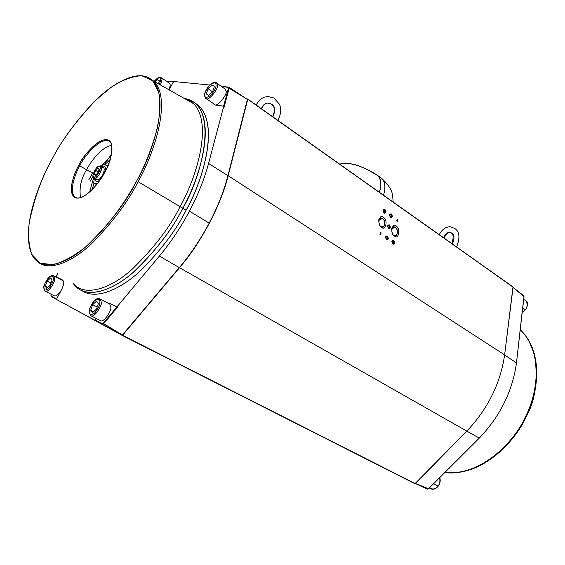 <?xml version="1.0" encoding="UTF-8"?>
<svg xmlns="http://www.w3.org/2000/svg" width="565" height="565" viewBox="0 0 565 565"><rect width="100%" height="100%" fill="white"/><g stroke="black" fill="none" stroke-linecap="round" stroke-linejoin="round"><path stroke-width="0.85" d="M261.355 108.671C262.796 105.161 264.886 103.303 267.612 103.091L271.652 104.228C275.134 106.291 275.543 110.493 272.881 116.835C275.543 110.493 275.134 106.291 271.652 104.228L267.612 103.091C264.886 103.303 262.796 105.161 261.355 108.671M443.532 237.696C445.185 234.023 447.226 232.286 449.641 232.498L451.809 233.274C454.5 234.821 454.698 238.388 452.395 243.974C454.698 238.388 454.5 234.821 451.809 233.274L449.641 232.498C447.226 232.286 445.185 234.023 443.532 237.696M107.83 303.087L109.328 303.264L116.482 306.83L117.372 306.378L159.394 256.072C170.701 242.491 180.715 227.511 189.445 211.148C198.075 194.763 204.452 178.865 208.57 163.447C204.452 178.865 198.075 194.763 189.445 211.148L209.191 223.111C217.716 206.854 223.959 191.041 227.907 175.68L208.57 163.447L223.592 106.813L223.359 106.058L215.025 105.005L213.259 103.466M111.164 156.088L100.711 166.103L111.164 156.088M93.027 176.379L94.856 178.413C97.83 179.734 104.97 163.695 100.139 166.075L99.002 166.449C103.169 164.394 96.996 178.258 94.433 177.12L92.893 175.637C94.299 170.355 96.269 167.304 98.811 166.484C95.972 165.524 90.125 179.691 94.433 177.12C97.293 178.123 103.169 163.829 98.811 166.484L101.283 166.442C103.925 168.335 96.382 179.811 94.856 178.413L97.47 179.96L93.543 178.081L89.651 192.022L93.536 178.081L93.077 176.506M92.116 189.692L93.967 183.131L92.116 189.692M104.786 164.754L110.267 159.358L104.786 164.754M184.374 98.487C189.784 99.249 194.219 101.651 197.686 105.697C215.731 128.177 197.856 181.52 182.806 208.153C173.038 228.119 157.254 248.861 135.452 270.381C113.84 290.177 88.387 299.04 76.169 286.865L73.641 283.99C84.298 299.196 110.224 292.592 133.015 272.514C156.046 250.5 172.636 229.044 182.806 208.153L186.118 210.166C201.14 183.597 218.916 130.324 200.773 107.795L194.989 103.028C221.671 118.82 202.913 181.591 186.118 210.166L182.806 208.153C201.79 177.368 220.541 104.454 184.649 98.529M90.379 181.09L93.013 176.337M191.288 101.432L188.258 100.683L191.288 101.432M82.49 290.975C96.149 300.064 120.903 289.337 141.299 269.992C161.851 249.116 176.788 229.171 186.118 210.166C176.788 229.171 161.851 249.116 141.299 269.992C120.903 289.337 96.149 300.064 82.49 290.975M52.594 158.214C42.439 175.651 34.656 197.093 29.253 222.525C27.855 234.722 28.716 245.351 31.838 254.398L40.299 263.234L53.35 264.66C63.902 261.687 74.933 255.542 86.452 246.227C109.031 225.767 126.242 200.307 136.716 180.906C144.993 165.764 151.844 148.249 157.268 128.361C159.923 115.218 160.446 103.282 158.843 92.554L152.67 80.71L141.758 75.745C132.464 76.204 122.379 79.962 111.489 87.017L95.888 100.062C76.077 121.08 61.649 140.459 52.594 158.214C60.9 141.766 74.156 123.544 92.363 103.55C110.507 84.743 134.067 70.794 147.995 77.405C173.208 90.294 153.475 152.607 136.716 180.906C126.108 202.461 109.08 224.46 85.647 246.919C62.538 267.231 38.349 271.144 31.294 253.219C21.06 225.901 40.108 180.567 52.594 158.214M78.775 165.277C83.02 156.597 96.968 138.524 107.166 139.675C116.567 142.486 110.161 163.32 104.751 172.283C100.351 181.499 85.4 200.201 75.668 197.877C66.945 193.887 73.725 173.716 78.775 165.277C73.867 173.427 66.818 193.696 75.399 197.778C84.891 200.971 100.528 181.379 104.751 172.283C110.309 163.144 112.52 153.595 111.383 143.644C105.867 129.943 82.878 154.641 78.775 165.277L79.764 165.828C83.825 156.519 102.011 134.738 110.429 141.822C102.011 134.738 83.825 156.519 79.764 165.828L78.775 165.277M174.126 81.558L209.763 85.011L174.126 81.558L173.003 82.575L169.083 89.856M56.556 276.179L57.39 273.545L56.627 277.012L62.51 279.943C64.269 281.476 63.944 284.753 61.536 289.76L56.952 298.278L56.811 299.641L94.616 320.122L96.205 318.42M104.228 164.662L111.602 153.998M93.282 173.335L86.565 169.733C81.063 178.604 79.058 187.926 80.541 197.694C79.058 187.926 81.063 178.604 86.565 169.733L93.282 173.335M111.856 145.382C101.877 146.455 90.372 162.12 86.565 169.733C90.372 162.12 101.877 146.455 111.856 145.382M76.727 198.117L75.152 197.277C68.655 191.394 75.251 173.568 79.764 165.828C75.251 173.568 68.655 191.394 75.152 197.277L76.727 198.117M36.789 260.938C47.658 272.281 71.508 262.895 92.18 243.127C113.078 221.692 128.389 201.211 138.093 181.69C153.27 155.163 171.986 101.29 154.358 81.537L146.928 76.939L154.358 81.537C171.986 101.29 153.27 155.163 138.093 181.69C128.389 201.211 113.078 221.692 92.18 243.127C71.508 262.895 47.658 272.281 36.789 260.938M182.806 208.153L180.066 206.642C170.199 226.847 154.203 247.738 132.069 269.328C110.147 289.125 84.722 297.021 73.316 283.637C84.722 297.021 110.147 289.125 132.069 269.328C154.203 247.738 170.199 226.847 180.066 206.642L182.806 208.153M147.995 77.405L154.358 81.537L193.83 103.826C213.464 124.816 195.37 179.79 180.066 206.642C195.37 179.79 213.464 124.816 193.83 103.826C191.542 101.071 188.413 99.306 184.451 98.536M229.1 88.239L228.493 88.147L223.691 106.248L224.093 107.159L229.1 88.239L247.385 99.362L228.422 87.109L229.03 87.271L229.1 88.239L224.093 107.159L223.592 106.813L208.57 163.447L227.907 175.68L247.385 99.362L229.1 88.239M223.563 106.178L228.493 88.147L228.225 87.3L221.734 86.664L229.086 87.356M96.389 318.512L95.146 320.404L102.392 324.331L102.251 323.745L95.393 320.037L102.251 323.745L102.392 324.331L103.692 323.681L103.261 323.237L102.251 323.745L103.261 323.237L103.692 323.681L117.916 306.661L116.863 306.95L103.261 323.237L116.863 306.95L109.511 303.363L108.014 303.179M51.182 294.224L51.041 296.046L56.669 299.09L51.041 296.046L51.182 296.59L56.775 299.62L51.182 296.59L50.928 295.184M50.97 295.05L51.224 294.245L50.97 295.05M167.212 81.155L173.448 81.953L166.541 81.318M62.602 279.993L56.761 277.083M213.429 103.579L214.191 104.723M122.4 334.981L103.692 323.681L102.392 324.331L122.4 334.981L179.324 267.598L159.394 256.072L117.372 306.378L117.916 306.661L103.692 323.681L122.4 334.981M86.565 169.733L79.764 165.828L86.565 169.733M138.093 181.69L180.066 206.642L138.093 181.69M92.632 173.01L88.712 179.995M102.392 324.331L56.811 299.641M209.191 223.111L189.445 211.148C180.715 227.511 170.701 242.491 159.394 256.072L179.324 267.598C190.61 254.179 200.568 239.348 209.191 223.111M445.093 472.615L449.02 472.94C486.486 473.929 516.749 438.172 525.803 417.422L525.309 417.083C535.542 397.774 544.406 358.598 523.494 333.103L520.393 329.833L523.494 333.103C544.406 358.598 535.542 397.774 525.309 417.083L525.803 417.422C535.429 400.797 538.346 379.892 534.554 354.714L528.692 340.384C543.466 366.438 534.991 399.49 525.803 417.422C516.714 438.899 483.605 476.747 445.114 472.594C483.548 476.062 516.184 438.497 525.309 417.083C516.184 438.497 483.548 476.062 445.121 472.58M520.372 330.017L523.112 332.778L520.372 330.017M523.741 299.351L526.079 300.997C528.127 301.865 527.964 304.832 525.612 309.91L525.415 309.775C527.569 307.353 527.788 304.429 526.079 300.997L525.062 300.276L526.079 300.997C527.788 304.429 527.569 307.353 525.415 309.775L522.145 312.841L516.474 362.942C512.533 391.15 500.145 416.2 479.318 438.094L441.004 476.344M423.446 486.712L427.599 488.909L423.446 486.712M427.204 489.113L420.226 485.42L427.204 489.113L428.567 488.753L427.204 489.113L415.36 483.506L427.204 489.113M440.933 476.288L428.673 488.647M441.166 476.182L428.567 488.753L415.374 483.485L428.567 488.753L479.318 438.094L466.824 431.13L479.318 438.094C500.145 416.2 512.533 391.15 516.474 362.942L504.602 355.011L516.474 362.942L522.067 312.805M523.96 296.809L522.011 313.25L523.988 296.611L523.543 295.566M513.048 287.451L523.988 296.611L513.048 287.451L523.755 295.728M228.161 175.722L247.668 98.988L246.644 98.875L247.753 99.235L228.161 175.722C221.021 204.94 201.317 242.35 179.543 267.697C201.317 242.35 221.021 204.94 228.161 175.722L504.616 354.912C500.456 383.444 487.863 408.848 466.838 431.123L414.929 483.711L122.259 335.419L179.543 267.697L122.549 335.278L415.233 483.633L466.838 431.123L179.543 267.697L466.838 431.123C487.863 408.848 500.456 383.444 504.616 354.912L228.161 175.722M68.556 306.004L122.259 335.419L68.556 306.004M512.985 286.886L504.616 354.912L513.091 287.119L247.753 99.235L513.034 286.921L247.753 99.045M380.132 232.667L381.107 232.837L380.902 233.726L380.139 234.08L380.881 234.863L379.821 234.143L380.923 232.886L380.132 232.667M394.49 235.993C389.793 234.609 392.131 221.678 396.206 226.346C400.853 227.723 398.586 240.605 394.49 235.993C398.586 240.605 400.853 227.723 396.206 226.346C394.518 224.87 392.993 225.626 391.637 228.606C391.7 232.49 392.626 234.934 394.398 235.93L394.49 235.993M381.636 227.208C376.848 225.774 379.277 212.772 383.43 217.504C388.169 218.93 385.803 231.89 381.636 227.208C385.803 231.89 388.169 218.93 383.43 217.504C381.658 215.978 380.09 216.769 378.727 219.884C378.84 223.74 379.779 226.155 381.537 227.144L380.33 225.944L381.636 227.208M384.221 213.196C382.71 210.724 382.943 209.467 384.92 209.424C386.432 211.889 386.199 213.153 384.221 213.196C386.199 213.153 386.432 211.889 384.92 209.424L383.091 210.321L384.221 213.196L383.72 212.708L384.779 212.991L384.433 210.025C385.57 211.882 385.394 212.828 383.91 212.864M392.484 243.614L393.544 243.918L393.226 240.93L392.393 240.81L391.87 241.601L393.226 240.93C394.356 242.766 394.186 243.727 392.71 243.805L393.035 244.158C391.531 241.7 391.757 240.429 393.713 240.33C395.218 242.773 394.992 244.052 393.035 244.158C394.992 244.052 395.218 242.773 393.713 240.33L391.912 241.234L392.979 244.115M386.608 239.807C385.09 237.342 385.323 236.064 387.308 235.972C388.819 238.43 388.586 239.708 386.608 239.807C388.586 239.708 388.819 238.43 387.308 235.972L385.471 236.897L386.608 239.807M388.628 228.677C387.124 226.212 387.35 224.948 389.32 224.877C390.825 227.335 390.592 228.599 388.628 228.677C390.592 228.599 390.825 227.335 389.32 224.877L387.498 225.781L388.628 228.677M390.627 217.652C389.13 215.194 389.356 213.937 391.312 213.888C392.809 216.339 392.583 217.596 390.627 217.652C392.583 217.596 392.809 216.339 391.312 213.888L389.504 214.764L390.627 217.652L390.132 217.172L391.164 217.44L390.825 214.488C391.948 216.331 391.778 217.278 390.309 217.313M397.541 221.007L397.456 221.501L396.672 220.406L397.668 219.34L397.541 221.007M389.469 215.138L390.825 214.488L389.97 214.361L389.469 215.138L389.504 214.764M390.825 214.488L389.525 214.919L390.825 214.488M387.463 226.155L388.826 225.477C389.963 227.328 389.786 228.274 388.31 228.331L389.158 228.451L388.826 225.477L387.978 225.357L387.463 226.155L387.498 225.781M388.826 225.477L387.534 225.894L388.826 225.477M385.436 237.272L386.813 236.573C387.95 238.423 387.774 239.383 386.291 239.454L387.138 239.574L386.813 236.573L385.966 236.453L385.436 237.279L385.471 236.897M386.813 236.573L385.521 236.982L386.813 236.573M393.226 240.93L391.948 241.319L393.226 240.93M383.056 210.703L384.433 210.025L383.564 209.898L383.056 210.703L383.091 210.321M384.433 210.025L383.112 210.47L384.433 210.025M378.649 220.738L378.67 220.583C379.779 218.034 381.064 217.391 382.512 218.634C386.389 219.799 384.454 230.393 381.05 226.565L383.437 226.897C385.422 223.592 385.111 220.837 382.512 218.634L380.104 218.295L378.649 220.738M391.545 229.404L391.566 229.312C392.668 226.876 393.911 226.261 395.302 227.462C399.102 228.592 397.237 239.115 393.89 235.351L396.192 235.676C398.17 232.406 397.866 229.673 395.302 227.462L392.972 227.13L391.545 229.404M395.302 227.462L391.757 228.592L395.302 227.462M382.512 218.634L378.854 219.841L382.512 218.634M397.294 219.891L396.99 220.625M379.821 234.143L380.881 234.863M122.549 335.278L415.233 483.633L122.549 335.278M97.653 173.173L99.122 169.613L98.091 168.243L95.605 170.418L98.162 171.951L95.605 170.418L94.143 173.964L95.69 174.889L94.143 173.964L95.16 175.348L97.653 173.173L95.16 175.348L94.143 173.964L95.605 170.418L98.091 168.243L99.122 169.613L97.653 173.173M100.958 178.582C97.78 182.474 95.64 182.502 94.532 178.667C95.64 182.502 97.78 182.474 100.958 178.582L100.958 178.582M101.7 166.696C105.245 164.916 106.199 166.894 104.567 172.622C106.199 166.894 105.245 164.916 101.7 166.696M107.943 165.679L103.6 164.613L101.382 166.506L103.6 164.613L107.943 165.679M94.256 178.512L93.684 182.961L97.187 183.893L93.684 182.961L96.573 184.67L93.684 182.961L94.256 178.512M101.735 167.975C106.354 165.22 103.48 175.687 100.747 177.558C98.882 179.974 97.229 180.447 95.796 178.971M437.995 486.07C436.321 488.824 433.729 489.615 430.219 488.435C433.729 489.615 436.321 488.824 437.995 486.07L437.995 486.07C439.704 484.212 440.262 481.422 439.669 477.693C440.262 481.422 439.704 484.212 437.995 486.07L433.602 483.81L437.995 486.07M525.415 309.775L522.166 312.643L525.415 309.775L522.724 307.904L525.415 309.775M92.589 312.593L96.481 309.147L98.444 303.433L96.523 301.209L92.653 304.655L97.215 307.007L92.653 304.655L90.69 310.326L93.515 311.774L90.69 310.326L92.589 312.593L90.69 310.326L92.653 304.655L96.523 301.209L98.444 303.433L96.481 309.147L92.589 312.593M89.284 311.576C88.98 314.762 90.725 315.291 94.517 313.172C98.345 308.547 100.125 304.881 99.864 302.169C100.132 299.005 98.381 298.504 94.595 300.672C90.824 305.241 89.051 308.878 89.284 311.576C89.051 308.878 90.824 305.241 94.595 300.672C98.381 298.504 100.132 299.005 99.864 302.169C100.125 304.881 98.345 308.547 94.517 313.172C90.725 315.291 88.98 314.762 89.284 311.576L89.093 312.014L89.284 311.576M90.393 315.461C93.599 319.493 102.894 304.69 101.234 302.049L100.33 299.168L99.384 298.666L100.33 299.168L101.234 302.049C102.894 304.69 93.599 319.493 90.393 315.461L89.475 312.487M91.368 315.955L99.899 320.298C103.162 324.352 112.414 309.627 110.712 306.986L109.779 304.104L108.798 303.589M46.69 288.32L50.144 285.226L52.114 280.014L50.631 277.931L47.192 281.024L50.991 282.987L47.192 281.024L45.228 286.208L47.658 287.451L45.228 286.208L46.69 288.32L45.228 286.208L47.192 281.024L50.631 277.931L52.114 280.014L50.144 285.226L46.69 288.32M43.978 287.324C43.54 290.248 44.974 290.77 48.272 288.892C51.74 284.711 53.442 281.377 53.378 278.884C53.781 275.974 52.34 275.48 49.049 277.401C45.624 281.532 43.936 284.845 43.978 287.324C43.936 284.845 45.624 281.532 49.049 277.401C52.34 275.48 53.781 275.974 53.378 278.884C53.442 281.377 51.74 284.711 48.272 288.892C44.974 290.77 43.54 290.248 43.978 287.324L43.816 287.677L43.978 287.324M44.896 291.024C47.608 294.33 55.815 281.144 54.636 278.792L53.929 276.002L53.216 275.628L53.929 276.002L54.636 278.792C55.815 281.144 47.608 294.33 44.896 291.024L43.816 287.677C42.855 286.872 47.601 277.5 49.946 276.497C51.909 275.353 53.237 275.19 53.929 276.002L62.849 280.657L63.577 283.439M45.631 291.399L53.866 295.594C55.617 296.752 58.026 295.078 61.091 290.579M208.556 95.33L212.666 91.516L214.481 86.297L212.179 84.919L214.41 86.487L212.179 84.919L208.09 88.726L212.426 91.742L208.09 88.726L206.281 93.91L208.556 95.33L206.281 93.91L208.09 88.726L212.179 84.919L214.481 86.297L212.666 91.516L208.556 95.33M204.798 95.287C204.671 98.006 206.656 98.02 210.745 95.337C214.707 90.57 216.452 87.095 215.978 84.905C216.063 82.215 214.064 82.229 209.996 84.941C206.084 89.658 204.353 93.105 204.798 95.287C204.353 93.105 206.084 89.658 209.996 84.941C214.064 82.229 216.063 82.215 215.978 84.905C216.452 87.095 214.707 90.57 210.745 95.337C206.656 98.02 204.671 98.006 204.798 95.287L204.579 95.902L204.798 95.287M206.289 98.656L214.149 104.08C216.593 108.939 228.401 93.274 225.951 90.901L225.35 89.213L216.72 83.133L217.313 84.821C219.729 87.172 207.878 102.95 205.49 98.105C207.878 102.95 219.729 87.172 217.313 84.821L216.72 83.133L215.929 82.575M216.72 83.133C216.035 81.996 214.389 82.073 211.79 83.366C208.4 85.343 203.704 93.091 204.579 95.902L205.49 98.105L204.876 95.852M225.35 89.213L224.545 88.648M158.426 83.832L159.5 80.908L157.6 79.665L159.485 80.943L157.6 79.665L155.184 82.003L157.6 79.665L159.5 80.908L158.426 83.832M159.443 84.411L160.827 79.623C160.905 76.55 158.709 77.144 154.231 81.402C158.709 77.144 160.905 76.55 160.827 79.623L159.443 84.411M160.46 84.983L162.049 79.545L160.933 77.49L162.049 79.545L160.46 84.983M169.076 89.849L170.277 85.16L169.754 83.514L161.548 77.906C160.248 77.61 159.704 75.251 154.181 81.353M379.341 192.234C381.608 184.713 381.071 179.176 377.738 175.623L367.328 169.585C360.47 166.195 354.813 164.267 350.349 163.808C357.052 163.998 372.434 171.732 377.378 175.305L377.215 175.27M382.138 178.787L385.125 181.753L382.138 178.787M377.526 175.433L378.183 175.962C381.227 179.493 381.658 184.939 379.461 192.312C381.756 184.451 381.156 178.83 377.667 175.461L381.693 178.356L377.42 175.411M381.693 178.356C385.196 181.732 385.81 187.347 383.529 195.2C385.711 187.841 385.274 182.396 382.208 178.865L381.439 178.307M261.743 108.946C262.993 105.408 264.957 103.459 267.612 103.091C270.903 103.211 277.471 105.909 272.598 116.63M277.909 120.394C281.01 114.264 281.504 108.847 279.393 104.137L273.884 98.013L268.036 96.481L264.01 97.229C260.74 98.826 258.134 101.418 256.178 105.005M444.139 238.119C445.495 234.56 447.332 232.681 449.641 232.498C449.521 232.716 455.63 231.17 451.894 243.621M456.548 246.912C460.214 237.724 459.62 231.572 454.761 228.451L450.517 226.847C445.919 226.6 442.162 229.206 439.259 234.673M197.686 105.697L200.773 107.795M75.399 197.778L75.152 197.277L77.539 198.181M221.332 86.381L228.514 87.081M50.907 295.107L51.111 296.533M173.674 81.748L166.993 81.099M229.03 87.271L247.385 99.362M42.509 264.123L44.423 265.331M520.323 330.426L523.494 333.103C528.6 339.021 532.287 346.225 534.554 354.714M420.254 485.434L427.232 489.128L428.687 488.774M522.124 313.01L524.052 296.717M391.87 241.594L391.912 241.234M380.965 226.509L381.537 227.144M378.67 220.583L378.727 219.884M393.812 235.294L394.398 235.93M391.566 229.312L391.637 228.606M396.192 235.676L395.698 235.831M383.437 226.897L382.929 227.059M397.379 219.863L397.767 219.743M247.731 99.023L513.034 286.921M103.875 168.01L101.283 166.442M96.721 179.967L94.108 178.42M99.002 166.449L100.139 166.075M431.448 489.064C433.941 489.664 436.201 488.683 438.228 486.126C440.192 483.287 440.693 480.455 439.732 477.623M429.421 488.033L430.219 488.435M109.779 304.104L100.33 299.168C98.324 298.313 96.883 298.391 96.001 299.394L93.896 301.166C93.592 300.983 92.109 303.716 89.454 309.359L89.093 312.014M339.551 164.048C345.286 163.25 349.339 163.243 351.713 164.041C355.773 164.761 360.979 166.611 367.328 169.585M377.738 175.63L370.576 171.259M382.738 179.493C393.247 189.868 392.428 193.435 393.148 202.016M378.183 175.962L382.208 178.865"/></g></svg>
